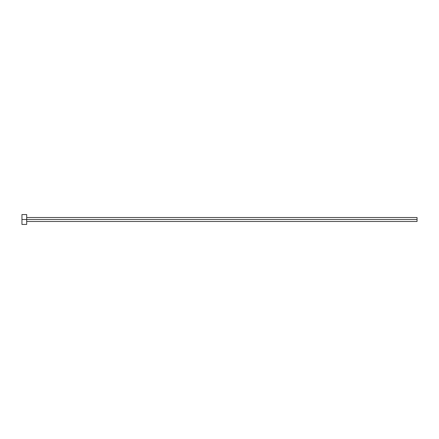 <?xml version="1.0" encoding="UTF-8"?>
<svg xmlns="http://www.w3.org/2000/svg" width="439" height="439" viewBox="0 0 439 439"><rect width="100%" height="100%" fill="white"/><g stroke="black" fill="none" stroke-linecap="round" stroke-linejoin="round"><path stroke-width="0.66" d="M21.95 224.439L21.95 214.561L21.95 219.5L417.05 219.5L417.05 221.475L417.05 219.5L21.95 219.5L21.95 224.439L26.691 224.439L26.691 214.561L26.691 224.439M417.05 219.5L417.05 217.524L417.05 219.5M26.691 221.475L417.05 221.475M21.95 214.561L26.691 214.561M26.691 217.524L417.05 217.524"/></g></svg>
